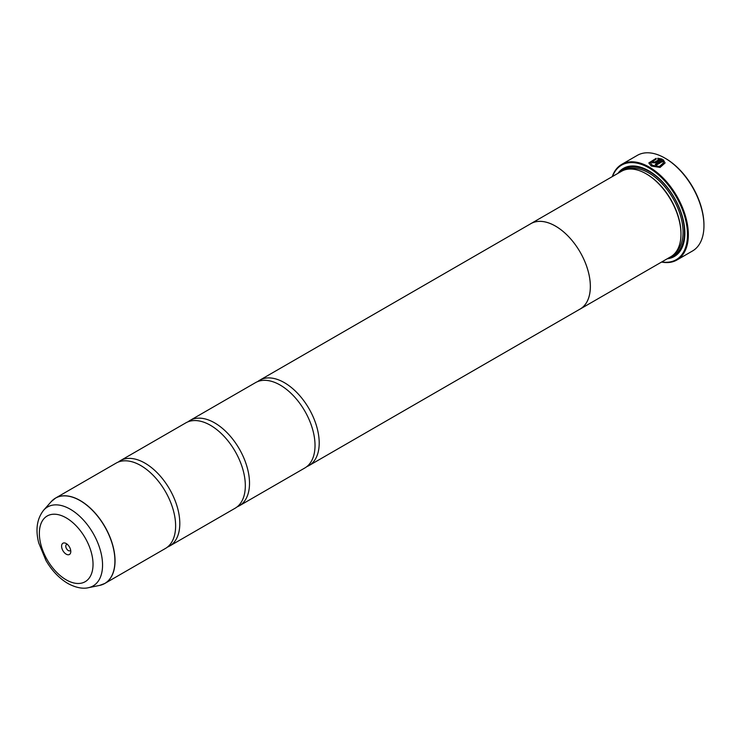 <?xml version="1.0" encoding="UTF-8"?>
<svg xmlns="http://www.w3.org/2000/svg" width="741" height="741" viewBox="0 0 741 741"><rect width="100%" height="100%" fill="white"/><g stroke="black" fill="none" stroke-linecap="round" stroke-linejoin="round"><path stroke-width="1.11" d="M99.6 585.418A49.267 28.445 -120 0 0 113.392 548.275A49.267 28.445 -120 0 0 80.084 500.601A49.267 28.445 -120 0 0 51.231 501.629L43.636 510.206A45.572 26.305 60 0 1 70.33 509.252A45.572 26.305 60 0 1 101.137 553.342A45.572 26.305 60 0 1 88.383 587.706L99.6 585.418L104.833 583.445L165.419 548.47A49.286 28.454 -120 0 0 174.793 516.699A49.286 28.454 -120 0 0 148.339 470.868A49.286 28.454 -120 0 0 140.771 465.543A49.286 28.454 -120 0 0 116.133 463.106L55.547 498.082A49.286 28.454 60 0 1 80.185 500.527A49.286 28.454 60 0 1 112.391 543.959A49.286 28.454 60 0 1 104.833 583.445A49.286 28.454 60 0 1 102.369 584.612M167.42 547.108A49.286 28.454 -120 0 0 169.596 546.052L235.119 508.233A49.286 28.454 -120 0 0 244.493 476.454A49.286 28.454 -120 0 0 218.039 430.632A49.286 28.454 -120 0 0 210.472 425.306A49.286 28.454 -120 0 0 185.834 422.861L120.311 460.689A49.286 28.454 -120 0 0 118.31 462.051M237.12 506.872A49.286 28.454 -120 0 0 239.297 505.816L304.82 467.988A49.286 28.454 -120 0 0 314.193 436.217A49.286 28.454 -120 0 0 287.74 390.387A49.286 28.454 -120 0 0 280.172 385.061A49.286 28.454 -120 0 0 255.534 382.625L190.011 420.453A49.286 28.454 -120 0 0 188.01 421.814M648.838 163.029L656.146 158.491M650.459 162.853L652.367 165.512L659.453 166.595L663.454 162.853L659.453 166.438L652.367 165.354L650.459 162.853L656.146 159.176L656.146 158.324L648.838 162.946L651.219 166.012L660.074 167.447L665.085 162.946L663.251 159.741L655.239 164.363A55.195 31.872 60 0 1 656.387 165.067L662.945 161.279L663.454 162.853M655.377 164.446L663.251 159.741M663.251 159.899L665.085 163.011M653.516 161.658L653.516 162.279L654.664 162.242L659.499 159.454L654.664 162.084L653.516 162.112L653.516 161.492A55.195 31.872 -120 0 0 652.367 160.954L651.654 161.89L652.367 162.779L655.813 162.705L662.102 159.074L657.776 158.231L657.776 159.093L659.499 159.287M653.516 162.112L653.516 161.492M665.613 158.509L664.918 158.102L665.613 158.509A54.213 31.298 60 0 1 703.95 224.903L703.95 225.709A55.195 31.872 -120 0 0 664.918 158.102L664.918 158.102A55.195 31.872 -120 0 0 637.316 155.369L621.708 164.382A55.195 31.872 60 0 1 649.301 167.123A55.195 31.872 60 0 1 685.369 215.761A55.195 31.872 60 0 1 676.904 259.998A55.195 31.872 60 0 1 661.565 262.055M676.904 259.998L692.52 250.977A55.195 31.872 -120 0 0 703.95 225.709M66.19 543.533A6.502 3.761 -120 0 0 61.596 546.191A6.502 3.761 -120 0 0 66.19 554.157A6.502 3.761 -120 0 0 70.793 551.499A6.502 3.761 -120 0 0 66.199 543.533L66.19 543.533A6.502 3.761 -120 0 0 66.19 543.533M67.403 544.413A3.548 2.047 -120 0 0 66.514 544.561A3.548 2.047 -120 0 0 65.968 547.404A3.548 2.047 -120 0 0 68.283 550.535A3.548 2.047 -120 0 0 70.062 550.711A3.548 2.047 -120 0 0 70.636 550.017M661.815 261.906A54.612 31.53 -120 0 0 686.935 226.829A54.612 31.53 -120 0 0 648.884 167.846A54.612 31.53 -120 0 0 612.501 176.497M529.991 224.162A49.314 28.473 60 0 1 530.834 223.643L621.44 171.328A49.314 28.473 60 0 1 646.096 173.774L646.8 174.181A48.332 27.899 60 0 1 680.97 233.369L680.97 234.175A49.314 28.473 60 0 1 670.753 256.747L580.147 309.062A49.314 28.473 60 0 1 579.277 309.534M646.8 174.181L646.096 173.774A49.314 28.473 60 0 1 680.97 234.175M617.948 173.348A50.888 29.381 60 0 1 648.884 170.875L648.884 170.875A50.888 29.381 60 0 1 684.869 233.211A50.888 29.381 60 0 1 667.261 258.766M621.097 171.532A49.906 28.816 60 0 1 649.236 171.078M169.596 546.052A49.286 28.454 -120 0 0 177.155 506.566A49.286 28.454 -120 0 0 144.958 463.134A49.286 28.454 -120 0 0 120.311 460.689M306.82 466.626A49.286 28.454 -120 0 0 308.997 465.57A49.286 28.454 -120 0 0 316.555 426.084A49.286 28.454 -120 0 0 284.359 382.652A49.286 28.454 -120 0 0 259.711 380.207L530.843 223.671A49.286 28.454 60 0 1 555.491 226.116A49.314 28.473 60 0 1 587.706 269.548A49.314 28.473 60 0 1 580.147 309.062M239.297 505.816A49.286 28.454 -120 0 0 246.855 466.321A49.286 28.454 -120 0 0 214.658 422.889A49.286 28.454 -120 0 0 190.011 420.453M259.711 380.207A49.286 28.454 -120 0 0 257.711 381.569M530.834 223.643A49.314 28.473 60 0 1 555.491 226.088A49.286 28.454 60 0 1 587.687 269.548A49.286 28.454 60 0 1 580.129 309.034L308.997 465.57M684.869 232.804A49.906 28.816 60 0 1 670.41 256.951M612.251 176.645A55.195 31.872 60 0 1 621.708 164.382M657.776 158.389L662.102 159.232M651.654 161.964L652.367 160.954M652.367 161.112A55.195 31.872 60 0 1 653.386 161.594M627.822 169.198A48.332 27.899 60 0 1 648.884 172.968A48.332 27.899 60 0 1 679.608 212.889A48.332 27.899 60 0 1 675.792 252.292M623.246 170.43A49.314 28.473 60 0 1 649.588 171.764A49.314 28.473 60 0 1 682.248 216.807A49.314 28.473 60 0 1 672.439 255.636M66.19 579.832A37.948 21.915 -120 0 0 93.033 564.336A37.948 21.915 -120 0 0 66.19 517.857A37.948 21.915 -120 0 0 39.356 533.353A37.948 21.915 -120 0 0 66.19 579.832M53.315 499.629A49.286 28.454 60 0 1 55.547 498.082L51.231 501.629M88.383 587.706C85.632 588.428 78.463 589.225 67.829 583.445C59.169 578.276 51.898 570.663 46.007 560.594L38.754 543.005C35.309 529.722 36.939 518.793 43.636 510.206"/></g></svg>

